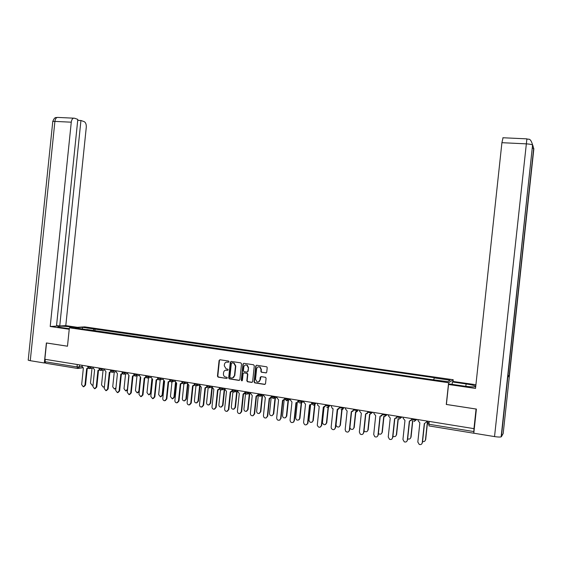 <?xml version="1.0" encoding="UTF-8"?>
<svg xmlns="http://www.w3.org/2000/svg" width="562" height="562" viewBox="0 0 562 562"><rect width="100%" height="100%" fill="white"/><g stroke="black" fill="none" stroke-linecap="round" stroke-linejoin="round"><path stroke-width="0.84" d="M229.029 361.724L228.523 361.029L219.981 359.757L219.089 360.502L217.452 376.14L218.105 377.123L226.697 378.472L227.322 377.952L226.879 377.264L225.488 377.032C224.076 376.533 223.395 375.479 223.43 373.892L223.571 372.585C223.901 370.92 224.856 370.119 226.437 370.189L227.547 370.365L228.179 369.838L227.772 369.164L226.121 368.862L224.28 365.792L224.421 364.485C224.751 362.82 225.706 362.019 227.287 362.083L228.397 362.251L229.029 361.724M265.805 372.95L266.732 372.192L267.21 367.71L266.817 366.838L256.658 365.237L255.738 365.995L254.073 381.879L254.712 382.87L264.597 384.429L265.524 383.677L266.093 378.268L265.573 377.32L261.154 376.603L260.227 377.362L259.946 380.038C259.595 381.598 258.668 382.244 257.171 381.984L255.513 379.343L256.616 368.883C257.108 367.07 258.197 366.487 259.883 367.148L261.049 369.55L260.866 371.299L261.344 372.227L266.262 372.887M448.609 382.743L446.277 404.457L476.07 409.038L473.963 428.644L44.848 359.266L46.527 342.996L67.482 346.213L69.386 327.787L448.609 382.743L453.218 379.736L84.672 326.873L69.386 327.787M241.527 363.867L240.803 362.862L231.214 361.429L230.315 362.181L228.664 377.896L229.317 378.879L238.962 380.404L239.869 379.652L241.527 363.867M243.866 363.319L253.56 364.773L254.298 365.778L252.626 381.654L251.706 382.406L247.47 381.731L246.823 380.741L247.498 374.32L246.774 373.316L244.027 372.894L243.114 373.646L242.412 380.319L241.723 380.832L241.267 380.137L242.96 364.078L243.866 363.319M453.028 381.514L453.218 379.736M473.963 428.644L473.801 433.183L476.393 409.066L446.397 404.457L448.539 384.492L449.333 383.965L463.376 386.003C469.333 386.825 473.366 387.063 475.473 386.726L475.719 386.649M77.493 368.44L45.838 363.263L45.065 361.745L77.029 366.951L82.017 366.691M45.311 359.343L45.065 361.745M86.857 329.718L74.788 327.758L82.263 327.302L94.086 329.002L93.095 330.618M433.66 379.617L434.426 377.706L94.086 329.002M434.075 377.896L450.148 380.207L447.858 381.668L431.152 379.512L86.752 329.487M94.894 330.877L95.09 328.939M82.263 327.302L82.558 328.875M228.397 362.251L226.676 362.076M225.769 370.182L227.547 370.365M219.925 359.75L219.44 360.446L217.803 376.062L218.449 377.046L226.697 378.472M231.137 361.422L230.652 362.125L229.008 377.819L229.654 378.802L239.419 380.326M232.31 362.722L231.347 363.312L229.9 377.109L230.343 377.804L231.572 377.994C233.16 378.071 234.129 377.278 234.459 375.606L235.457 366.157L233.82 363.164L231.98 362.785L233.153 362.968M232.654 377.917L234.459 375.606M233.49 362.897L234.157 363.101L235.787 366.087L234.797 375.528M243.908 372.887L247.266 373.287L247.821 374.243L247.147 380.664L247.793 381.654L252.176 382.329M243.775 363.312L243.283 364.014L241.597 380.06L242.145 380.769M248.2 367.653L246.915 365.188C245.292 364.661 244.259 365.258 243.817 366.993L243.43 370.66L243.978 371.615L246.901 372.086L247.814 371.327L248.523 367.59L247.238 365.124L245.706 364.963M247.343 372.023L247.814 371.327M248.523 367.59L248.137 371.257M258.485 366.846L260.199 367.077L261.365 369.48L261.175 371.229L261.66 372.149L266.114 372.873M258.485 381.963L259.946 380.038M261.007 376.596L260.262 379.954M256.546 365.223L256.061 365.925L254.389 381.795L255.029 382.785L265.081 384.352M92.006 368.243L90.468 383.059L92.07 385.223L93.046 384.907M93.025 385.089L92.667 385.125M82.087 365.286L81.996 366.171L83.366 368.075L81.659 384.605L83.274 386.811L84.953 385.167L86.667 368.609L88.065 368.061M88.318 368.307L87.44 368.553M87.236 368.616L85.529 385.068L83.893 386.705M103.078 370.112L101.539 384.935L103.162 387.113L104.427 386.508M104.384 386.874L103.766 387.007M114.262 372.002L112.723 386.832L114.381 389.016L115.955 387.822M115.87 388.609L114.985 388.911M71.971 327.632L72.034 327.049C65.438 326.22 60.724 325.995 57.893 326.374C57.106 326.698 58.427 327.119 61.855 327.646L69.295 328.721M72.034 327.049L74.901 327.463M77.423 327.309L65.796 325.63L59.741 325.967L80.942 120.493L84.188 121.645C85.726 122.488 86.415 124.392 86.274 127.342L65.796 325.63M56.551 325.503L59.741 325.967M30.271 360.692C28.493 360.382 27.819 360.094 28.241 359.835L52.744 121.814C52.378 121.469 53.095 121.336 54.9 121.406C55.216 119.137 56.024 117.802 57.324 117.402L74.493 118.21L77.816 119.39L56.488 326.15L50.208 326.494L71.276 122.186L54.9 121.406L30.271 360.692L44.328 362.989L46.386 342.953L67.482 346.199L69.231 329.262L50.208 326.494M45.227 362.876L44.328 362.989M77.718 120.345L80.942 120.493M73.65 118.153C72.379 118.554 71.585 119.896 71.276 122.186M475.761 386.213C474.525 385.483 471.3 384.724 466.095 383.937L452.361 381.956L453.113 381.457L475.923 384.745M448.539 384.492L475.522 388.426L501.915 142.692L503.039 137.76M452.108 384.366L452.361 381.956M507.788 377.271L501.388 436.695L503.187 433.513L509.432 375.507L507.732 375.627M501.388 436.695L501.135 436.864C499.983 437.18 497.784 437.081 494.532 436.59L473.801 433.197M494.532 436.59L526.896 138.849C528.175 140.086 530.254 136.791 532.579 144.947L507.781 377.334L509.432 375.507L533.872 148.649L532.256 147.975M93.306 367.098L93.215 367.991L94.599 369.901L92.878 386.523L94.528 388.735L96.214 387.092L97.936 370.442L99.376 369.859M99.622 370.112L98.722 370.386M98.49 370.456L96.783 386.986L95.147 388.63M104.644 368.932L104.553 369.824L105.951 371.749L104.223 388.461L105.902 390.688L107.588 389.037L109.323 372.297L110.798 371.679M111.037 371.946L110.124 372.241M109.871 372.318L108.15 388.925L106.52 390.583M125.565 373.92L124.026 388.742L125.712 390.948L127.384 389.311L128.824 375.472M127.497 390.239L126.317 390.836M136.988 375.859L135.449 390.681L137.163 392.894L138.842 391.25L140.289 377.299M139.285 391.524L137.774 392.782M148.537 377.826L146.991 392.634L148.747 394.861L150.419 393.21L151.888 379.09M152.365 379.301L150.925 393.098L149.351 394.749M116.109 370.787L116.018 371.686L117.43 373.618L115.688 390.414L117.395 392.662L119.088 390.997L120.837 374.173L122.354 373.512M122.586 373.786L121.645 374.116M121.371 374.194L119.636 390.885L118.013 392.55M127.693 372.662L127.595 373.561L129.028 375.507L127.272 392.395L129.014 394.657L130.714 392.986L132.47 376.069L134.03 375.36M134.255 375.648L133.292 376.013M132.997 376.09L131.248 392.866L129.632 394.538M139.397 374.552L139.306 375.458L140.753 377.418L138.983 394.398L140.76 396.667L142.46 394.988L144.23 377.987L145.832 377.228M146.05 377.531L145.066 377.924M144.743 378.008L142.987 394.875L141.385 396.547M160.198 379.814L158.653 394.608L160.451 396.849L162.123 395.191L163.619 380.832M164.069 381.155L162.615 395.079L161.048 396.73M151.234 376.463L151.136 377.376L152.597 379.35L150.82 396.421L152.639 398.704L154.339 397.018L156.117 379.919L157.76 379.111M157.978 379.427L156.974 379.856M156.615 379.947L154.852 396.898L153.257 398.577M171.986 381.872L170.448 396.603L172.281 398.865L173.946 397.201L175.477 382.504M175.906 382.968L174.431 397.081L172.878 398.739M163.198 378.402L163.099 379.315L164.582 381.303L162.79 398.458C162.804 399.835 163.423 400.601 164.652 400.762L166.345 399.069L168.136 381.879L169.822 381.015M170.033 381.345L169.007 381.816M168.621 381.907L166.844 398.943L165.263 400.629M183.893 383.972L182.362 398.627C182.383 399.996 183.008 400.748 184.245 400.896L185.903 399.224L187.49 384.015M187.877 384.717L186.373 399.097L184.835 400.762M175.288 380.355L175.196 381.275L176.693 383.27L174.887 400.53C174.908 401.921 175.541 402.694 176.798 402.842L178.484 401.142L180.29 383.86L182.018 382.926M182.221 383.284L181.175 383.79M180.76 383.888L178.969 401.015L177.402 402.708M195.941 386.01L194.41 400.664C194.431 402.062 195.077 402.821 196.342 402.947L197.986 401.268L199.679 385.111M199.995 386.361L198.449 401.142L196.925 402.806M187.518 382.336L187.42 383.256L188.937 385.265L187.118 402.617C187.146 404.043 187.799 404.816 189.085 404.942L190.75 403.235L192.569 385.862L194.354 384.851M194.543 385.23L193.476 385.785M193.033 385.89L191.235 403.109L189.682 404.802M208.13 388.005L206.584 402.722C206.612 404.155 207.28 404.921 208.586 405.019L210.202 403.34L211.895 387.169M212.281 387.654L210.652 403.207L209.148 404.879M199.882 384.331L199.784 385.258L201.315 387.281L199.489 404.731C199.517 406.186 200.198 406.965 201.519 407.071L203.163 405.357L204.99 387.885L206.816 386.789M207.006 387.204L205.917 387.808M205.439 387.921L203.627 405.223L202.095 406.923M220.452 389.958L218.892 404.809C218.934 406.277 219.623 407.043 220.971 407.113L222.552 405.427L224.245 389.255M224.681 389.143L222.988 405.3L221.498 406.972M212.38 386.354L212.281 387.288L213.834 389.326L211.993 406.867C212.036 408.356 212.738 409.143 214.101 409.213L215.71 407.499L217.55 389.93L219.426 388.721M219.609 389.192L218.499 389.845M217.986 389.965L216.159 407.359L214.649 409.066M232.921 391.854L231.34 406.916C231.389 408.426 232.113 409.199 233.504 409.227L235.035 407.541L236.735 391.377M237.157 391.257L235.457 407.408L233.996 409.08M225.018 388.398L224.919 389.333L226.493 391.384L224.638 409.024C224.688 410.562 225.425 411.349 226.837 411.384L228.397 409.663L230.251 391.995L232.176 390.646M232.359 391.194L231.228 391.911M230.673 392.037L228.832 409.522L227.343 411.229M245.538 393.674L243.922 409.052C243.992 410.618 244.751 411.384 246.198 411.363L247.659 409.684L249.359 393.526M249.767 393.407L248.067 409.543L246.634 411.215M237.803 390.464L237.705 391.405L239.293 393.47L237.424 411.208C237.494 412.803 238.267 413.59 239.742 413.569L241.224 411.855L243.093 394.088L245.074 392.445M245.243 393.21L244.098 393.99M243.501 394.131L241.653 411.714L240.185 413.421M258.316 395.325L256.644 411.201C256.736 412.852 257.544 413.618 259.075 413.506L260.424 411.841L262.124 395.718M262.517 395.599L260.817 411.7L259.356 413.4M250.729 392.55L250.631 393.505L252.24 395.578L250.357 413.414C250.455 415.093 251.277 415.88 252.83 415.761L254.2 414.075L256.082 396.203L258.155 394.686M258.281 395.241L257.115 396.098M256.476 396.245L254.614 413.927L253.111 415.662M258.169 393.758L258.106 394.376M271.158 397.756L269.507 413.379C269.648 415.142 270.526 415.894 272.149 415.641L273.329 414.032L275.022 397.952M275.408 397.833L273.715 413.885L272.149 415.641M263.803 394.664L263.704 395.62L265.327 397.713L263.438 415.648C263.578 417.447 264.47 418.212 266.121 417.952L267.322 416.316L269.219 398.346L269.584 398.388L267.723 416.161L266.121 417.952M271.467 397.285L270.287 398.233M269.584 398.388L271.376 396.793M271.334 395.88L271.228 396.842M284.147 400.165L282.517 415.585C282.735 417.524 283.712 418.24 285.454 417.728L286.381 416.238L288.067 400.249M288.439 400.123L286.753 416.091L285.405 417.756M277.031 396.807L276.925 397.763L278.576 399.87L276.673 417.91C276.89 419.884 277.881 420.615 279.658 420.095L280.6 418.585L282.51 400.509L284.751 398.929M284.808 399.336L283.613 400.383M282.869 400.551L280.986 418.43L279.609 420.123M284.646 398.037L284.541 398.999M297.291 402.497L295.675 417.812C296.062 420.046 297.186 420.657 299.047 419.652L299.581 418.472L301.26 402.624M301.611 402.49L299.939 418.325L298.633 419.983M290.406 398.964L290.308 399.933L291.966 402.048L290.055 420.193C290.449 422.476 291.594 423.102 293.483 422.076L294.031 420.875L295.949 402.694L296.666 402.708L298.274 401.085M298.303 401.373L297.094 402.561M296.293 402.736L294.397 420.713L293.062 422.406M298.106 400.214L298.008 401.184M310.596 404.83L308.981 420.067C309.774 422.757 311.067 423.116 312.844 421.163L314.601 404.991M314.945 404.738L313.273 420.58L312.008 422.231M303.937 401.156L303.838 402.125L305.517 404.254L303.592 422.512C304.4 425.251 305.707 425.624 307.519 423.629L309.55 404.914L311.25 404.324L311.959 403.256M311.966 403.333L310.737 404.759M309.88 404.956L307.962 423.031L306.676 424.71M311.727 402.413L311.629 403.39M324.049 407.162L322.433 422.729C323.719 425.279 325.054 425.378 326.438 423.024L328.096 407.387M328.412 407.274L326.761 422.863L325.538 424.5M317.628 403.368L317.628 405.202L319.23 406.488L317.277 425.237C318.591 427.844 319.954 427.942 321.359 425.539L323.305 407.155L325.735 405.483L324.541 406.979M325.82 404.689L325.756 405.307M323.621 407.197L321.696 425.378L320.445 427.043M325.51 404.64L325.405 405.623M337.664 409.466L336.055 424.654L336.315 425.954C337.952 427.612 339.209 427.408 340.094 425.336L341.752 409.719M342.047 409.691L340.403 425.174L339.237 426.79M331.482 405.609L331.376 406.593L332.367 408.518L333.097 408.75L331.144 427.211L331.411 428.539C333.076 430.239 334.355 430.028 335.261 427.914L337.221 409.417L339.666 407.738L338.507 409.227M339.75 406.944L339.666 407.738M337.516 409.459L335.577 427.745L334.39 429.396M339.455 406.895L339.35 407.886M349.887 427.78L350.428 428.764C352.1 429.902 353.259 429.537 353.912 427.675L355.577 412.002M355.851 412.03L354.208 427.506L353.091 429.101M345.49 407.872L345.391 408.862L347.133 411.033L345.166 429.607L345.778 431.426C347.485 432.585 348.665 432.22 349.332 430.316L351.306 411.714L353.758 410.021L352.648 411.496M353.842 409.22L353.758 410.021M351.587 411.756L349.634 430.148L348.496 431.771M353.561 409.178L353.456 410.169M364.05 430.71L364.626 431.363C366.262 432.213 367.351 431.771 367.892 430.042L369.571 414.229M369.824 414.313L368.166 429.874L367.119 431.44M359.673 410.162L359.568 411.159L361.338 413.351L359.35 432.03L360.235 434.096C361.907 434.96 363.017 434.51 363.565 432.754L365.553 414.032L368.012 412.332L366.965 413.787M368.096 411.524L368.012 412.332M365.82 414.075L363.853 432.571L362.778 434.173M367.836 411.482L367.731 412.487M378.409 433.464L378.907 433.892C380.516 434.567 381.556 434.082 382.034 432.438L383.741 416.407M383.965 416.533L382.293 432.262L381.31 433.794M374.025 412.487L373.913 413.484L375.704 415.69L373.709 434.482L374.784 436.688C376.428 437.384 377.488 436.885 377.973 435.213L379.975 416.386L382.441 414.672L381.457 416.098M382.525 413.857L382.441 414.672M380.221 416.421L378.24 435.03L377.235 436.59M382.286 413.822L382.181 414.826M392.95 436.154L393.309 436.4C394.896 436.962 395.908 436.449 396.343 434.862L398.086 418.507M398.289 418.69L396.582 434.679L395.676 436.168M388.546 414.833L388.433 415.838L390.246 418.058L388.237 436.962L389.459 439.266C391.075 439.842 392.107 439.322 392.55 437.7L394.573 418.76L397.046 417.032L396.126 418.43M397.13 416.217L397.046 417.032M394.798 418.795L392.803 437.51L391.876 439.034M396.905 416.182L396.8 417.194M407.668 438.81L407.85 438.908C409.417 439.393 410.408 438.866 410.822 437.313L412.62 420.474M412.796 420.741L411.047 437.131L410.218 438.564M403.242 417.208L403.13 418.219L404.97 420.453L402.94 439.477L404.282 441.844C405.876 442.343 406.888 441.802 407.309 440.222L409.34 421.17L411.82 419.428L410.977 420.783M411.911 418.613L411.82 419.428M409.55 421.198L407.541 440.032L406.691 441.493M411.707 418.578L411.595 419.596M422.575 441.444C424.12 441.851 425.09 441.303 425.469 439.793L427.471 421.128M427.654 421.156L427.401 423.502M427.296 424.458L425.68 439.603L424.935 440.98M418.114 419.61L418.009 420.629L419.863 422.884L417.819 442.02L419.252 444.437C420.847 444.879 421.844 444.331 422.245 442.772L424.296 423.6L426.783 421.851L426.867 421.029M424.486 423.636L422.455 442.575L421.697 443.98M426.684 421.001L426.572 422.02M429.066 422.125L427.218 423.657L428.841 424.24L473.752 431.553M79.593 364.886L79.368 367.056L77.76 368.482L77.029 366.951L77.282 364.513M416.28 419.315L416.217 419.912L416.885 419.414M401.366 416.906L401.303 417.503L402.034 417.011M386.642 414.524L386.579 415.114L387.358 414.637M372.086 412.171L372.023 412.761L372.852 412.297M357.706 409.846L357.643 410.429L358.528 409.979M339.813 407.541C340.361 408.019 341.555 408.216 343.41 408.138L343.473 407.548L343.431 408.131L344.365 407.689M325.812 405.279C326.325 405.743 327.52 405.94 329.374 405.855L329.437 405.279L329.388 405.855L330.372 405.427M312.036 402.462L311.973 403.038C312.465 403.502 313.645 403.692 315.507 403.607L315.563 403.031L315.507 403.607L316.539 403.193M301.85 400.818L301.787 401.387L302.869 400.98M288.292 398.627L288.229 399.189L289.36 398.795M274.881 396.456L274.825 397.018L275.998 396.639M261.632 394.313L261.576 394.875L262.791 394.503M248.53 392.199L248.474 392.754L249.732 392.388M235.576 390.105L235.52 390.653L236.82 390.302M222.77 388.033L222.714 388.581L224.055 388.237M210.111 385.982L210.048 386.53L211.431 386.199M197.585 383.958L197.529 384.506L198.948 384.183M185.2 381.956L185.144 382.497L186.598 382.181M172.948 379.975L172.892 380.516L174.389 380.207M160.837 378.015L160.781 378.556L162.313 378.254M148.853 376.083L148.797 376.617L150.363 376.322M136.995 374.166L136.938 374.692L138.54 374.411M125.27 372.269L125.214 372.796L126.85 372.522M113.665 370.393L113.615 370.92L115.28 370.653M102.193 368.539L102.136 369.058L103.837 368.805M90.833 366.705L90.777 367.218L92.512 366.972M87.749 366.206L87.686 366.796L90.777 367.218L89.161 368.651M99.088 368.033L99.024 368.63L102.136 369.058L100.5 370.498M110.545 369.887L110.482 370.484L113.615 370.92L111.957 372.36M122.13 371.763L122.066 372.353L125.214 372.796L123.542 374.243M133.833 373.653L133.77 374.243L136.938 374.692L135.252 376.154M145.663 375.564L145.607 376.161L148.797 376.617L147.089 378.078M157.627 377.502L157.564 378.093L160.781 378.556L159.053 380.024M169.717 379.455L169.661 380.045L172.892 380.516L171.15 381.991M181.947 381.429L181.884 382.019L185.144 382.497L183.381 383.979M194.304 383.432L194.241 384.015L197.529 384.506L195.752 385.996M206.802 385.448L206.746 386.038L210.048 386.53L208.256 388.026M219.44 387.492L219.384 388.075L222.714 388.581L220.894 390.084M232.225 389.557L232.162 390.14L235.52 390.653L233.687 392.164M245.151 391.651L245.088 392.234L248.474 392.754L246.62 394.271M258.218 393.765L258.162 394.341C258.59 394.77 259.728 394.946 261.576 394.875L259.7 396.4M271.446 395.901L271.383 396.477C271.825 396.913 272.977 397.095 274.825 397.018L272.928 398.549M284.815 398.065L284.758 398.641C285.215 399.083 286.374 399.266 288.229 399.189L286.311 400.727M298.345 400.249L298.289 400.825C298.766 401.282 299.932 401.465 301.787 401.387L300.522 402.905L299.848 402.933M311.959 403.193C312.992 405.609 314.172 405.75 315.507 403.607L313.547 405.16M326.712 407.148C328.082 407.731 328.967 407.295 329.374 405.855L327.4 407.415M341.057 409.6C342.314 409.902 343.101 409.417 343.41 408.138L341.422 409.698M353.983 409.839C354.559 410.316 355.767 410.52 357.615 410.443L355.613 412.002M368.321 412.157C368.925 412.641 370.147 412.852 371.988 412.775L369.972 414.342M382.827 414.51C383.467 415.002 384.703 415.206 386.537 415.135L384.499 416.702M397.51 416.885C398.184 417.383 399.427 417.594 401.261 417.524L399.203 419.097M412.375 419.294C413.077 419.793 414.342 420.011 416.161 419.94L414.089 421.521M429.143 421.395L428.947 425.905L473.71 433.218M217.803 376.062L217.452 376.14M219.44 360.446L219.089 360.502M84.953 385.167L85.529 385.068M52.758 121.518C55.027 115.639 56.776 118.175 57.324 117.402L58.111 117.444M501.135 436.864L532.579 144.947C531.519 144.406 529.334 144.034 526.039 143.844L501.915 142.692M465.835 386.333L466.095 383.937M502.871 137.753L527.023 138.863M96.214 387.092L96.783 386.986M107.588 389.037L108.15 388.925M139.32 391.152L138.842 391.25M150.925 393.098L150.419 393.21M119.088 390.997L119.636 390.885M130.714 392.986L131.248 392.866M142.46 394.988L142.987 394.875M162.615 395.079L162.123 395.191M154.339 397.018L154.852 396.898M174.431 397.081L173.946 397.201M166.345 399.069L166.844 398.943M186.373 399.097L185.903 399.224M178.484 401.142L178.969 401.015M198.449 401.142L197.986 401.268M190.75 403.235L191.235 403.109M210.652 403.207L210.202 403.34M203.163 405.357L203.627 405.223M222.988 405.3L222.552 405.427M215.71 407.499L216.159 407.359M235.457 407.408L235.035 407.541M228.397 409.663L228.832 409.522M248.067 409.543L247.659 409.684M241.224 411.855L241.653 411.714M260.817 411.7L260.424 411.841M254.2 414.075L254.614 413.927M273.715 413.885L273.329 414.032M267.322 416.316L267.723 416.161M286.753 416.091L286.381 416.238M280.6 418.585L280.986 418.43M299.939 418.325L299.581 418.472M294.031 420.875L294.397 420.713M307.611 423.193L307.962 423.031M87.679 366.909L89.189 368.658M89.885 368.553L93.208 368.068M357.678 409.846L357.615 410.443C357.327 411.672 356.582 412.171 355.367 411.946M372.051 412.164L371.988 412.775L369.782 414.299M386.6 414.517L386.537 415.135L384.345 416.674M401.324 416.899L401.261 417.524L399.076 419.069M416.231 419.308L416.161 419.94L413.976 421.5M99.017 368.742L100.535 370.498M101.251 370.393L104.553 369.887M110.475 370.597L112 372.367M112.737 372.248L116.011 371.721M122.059 372.473L123.584 374.25M124.357 374.123L127.595 373.575M133.763 374.369L135.294 376.154M136.095 376.013L139.306 375.444M145.593 376.28L147.139 378.086M147.961 377.931L151.143 377.334M157.557 378.219L159.109 380.031M159.959 379.863L163.106 379.245M169.647 380.172L171.213 381.998M172.091 381.816L175.204 381.169M181.877 382.153L183.444 383.994M184.364 383.79L187.434 383.115M194.234 384.155L195.822 386.003M196.763 385.785L199.798 385.082M206.732 386.171L208.333 388.04M209.31 387.801L212.303 387.07M219.37 388.216L220.992 390.098M221.997 389.838L224.948 389.073M232.155 390.288L233.799 392.178M234.825 391.897L237.733 391.103M245.081 392.374L246.753 394.285M247.793 393.983L250.666 393.147M258.148 394.489L259.869 396.414M260.909 396.098L263.747 395.212M271.376 396.632L273.16 398.57M274.158 398.24L276.975 397.313M284.744 398.795L286.655 400.748M287.526 400.439L290.357 399.442M298.274 400.98C298.443 402.378 299.195 403.017 300.522 402.905M300.867 402.771L303.887 401.633M82.663 367.801L78.469 368.391M57.858 326.768L57.893 326.374M532.783 145.207L533.675 148.459L509.214 375.585M285.826 417.58L285.454 417.728M279.658 420.095L280.038 419.94M299.406 419.498L299.047 419.652M293.483 422.076L293.856 421.914M311.25 404.324L311.601 404.19M307.519 423.629L307.871 423.467"/></g></svg>
